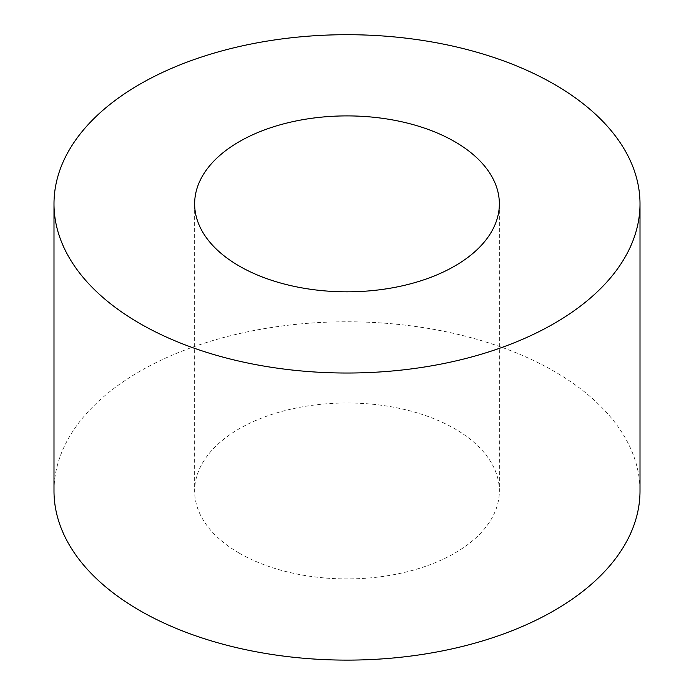 <?xml version="1.0" encoding="UTF-8"?>
<svg xmlns="http://www.w3.org/2000/svg" width="694" height="694" viewBox="0 0 694 694"><rect width="100%" height="100%" fill="white"/><g stroke="black" fill="none" stroke-linecap="round" stroke-linejoin="round"><path stroke-width="0.52" stroke-dasharray="3.47 2.6" d="M239.265 553.153A152.359 87.965 180 0 1 194.641 490.953A152.359 87.965 180 0 1 347 402.988A152.359 87.965 180 0 1 499.359 490.953A152.359 87.965 180 0 1 405.305 572.22A152.359 87.965 180 0 1 239.265 553.153M53.993 490.953A293.007 169.163 180 0 1 347 321.782A293.007 169.163 180 0 1 640.007 490.953M194.641 203.863L194.641 490.953M499.359 203.863L499.359 490.953"/><path stroke-width="1.04" d="M239.265 266.062A152.359 87.965 180 0 1 194.641 203.863A152.359 87.965 180 0 1 347 115.898A152.359 87.965 180 0 1 499.359 203.863A152.359 87.965 180 0 1 405.305 285.13A152.359 87.965 180 0 1 239.265 266.062M139.815 323.482A293.007 169.163 180 0 1 53.993 203.863A293.007 169.163 180 0 1 347 34.7A293.007 169.163 180 0 1 640.007 203.863A293.007 169.163 180 0 1 459.124 360.151A293.007 169.163 180 0 1 139.815 323.482M640.007 203.863L640.007 490.953A293.007 169.163 180 0 1 459.124 647.242A293.007 169.163 180 0 1 139.815 610.564A293.007 169.163 180 0 1 53.993 490.953L53.993 203.863"/></g></svg>
